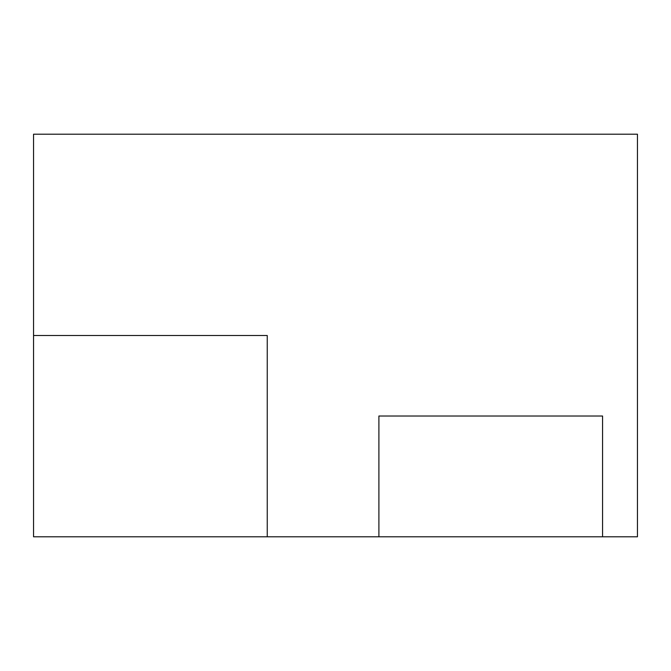 <?xml version="1.0" encoding="UTF-8"?>
<svg xmlns="http://www.w3.org/2000/svg" width="671" height="671" viewBox="0 0 671 671"><rect width="100%" height="100%" fill="white"/><g stroke="black" fill="none" stroke-linecap="round" stroke-linejoin="round"><path stroke-width="1.01" d="M378.897 536.8L637.45 536.8L637.45 134.2L33.55 134.2L33.55 536.8L267.243 536.8L267.243 335.5L33.55 335.5L33.55 134.2L637.45 134.2L637.45 536.8L602.566 536.8L602.566 416.02L378.897 416.02L378.897 536.8L267.243 536.8L378.897 536.8L378.897 416.02L602.566 416.02L602.566 536.8L378.897 536.8M267.243 335.5L33.55 335.5L33.55 536.8L267.243 536.8L267.243 335.5"/></g></svg>

